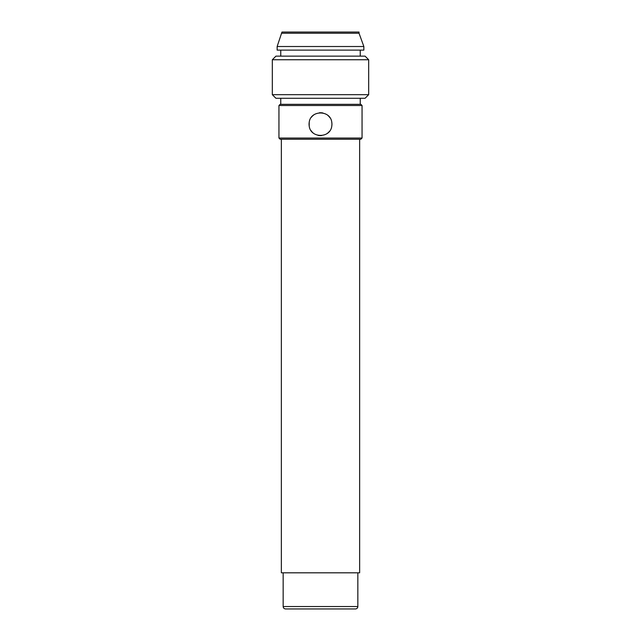 <?xml version="1.0" encoding="UTF-8"?>
<svg xmlns="http://www.w3.org/2000/svg" width="641" height="641" viewBox="0 0 641 641"><rect width="100%" height="100%" fill="white"/><g stroke="black" fill="none" stroke-linecap="round" stroke-linejoin="round"><path stroke-width="0.96" d="M281.96 33.252L359.04 33.252L359.04 32.05L281.96 32.05L277.144 46.505L277.144 50.118L363.856 50.118L363.856 46.505L277.144 46.505M368.679 59.749L365.066 56.136L275.934 56.136L272.321 59.749L368.679 59.749L368.679 94.676L272.321 94.676L272.321 59.749M272.321 94.676L275.934 98.289L365.066 98.289L368.679 94.676M362.053 105.517L360.843 104.315L280.157 104.315L278.947 105.517L362.053 105.517L362.053 138.039L278.947 138.039L278.947 105.517M331.942 124.186L331.798 125.989C330.492 138.52 310.5 138.512 309.202 125.989L309.202 122.383C310.508 109.851 330.5 109.859 331.798 122.383L331.942 124.186M278.947 138.039L280.157 139.241L360.843 139.241L362.053 138.039M329.594 131.133A11.442 11.442 0 0 1 326.79 133.745M321.654 135.571A11.442 11.442 0 0 1 318.008 135.355M312.96 132.791A11.442 11.442 0 0 1 310.917 130.435M311.406 117.239A11.442 11.442 0 0 1 314.21 114.627M319.346 112.8A11.442 11.442 0 0 1 322.992 113.016M328.04 115.58A11.442 11.442 0 0 1 330.083 117.928M331.798 122.383A11.442 11.442 0 0 1 331.798 125.989M309.202 125.989A11.442 11.442 0 0 1 309.202 122.383M359.641 139.241L359.641 572.822L281.359 572.822L281.359 139.241M283.162 606.538L357.838 606.538A2.412 2.412 0 0 1 355.426 608.95L285.574 608.95C284.099 608.798 283.29 607.988 283.162 606.538L283.162 572.822M359.04 33.252L363.856 46.505M280.758 50.118L280.758 56.136M360.242 50.118L360.242 56.136M280.758 98.289L280.758 104.315M360.242 98.289L360.242 104.315M357.838 606.538L357.838 572.822"/></g></svg>
